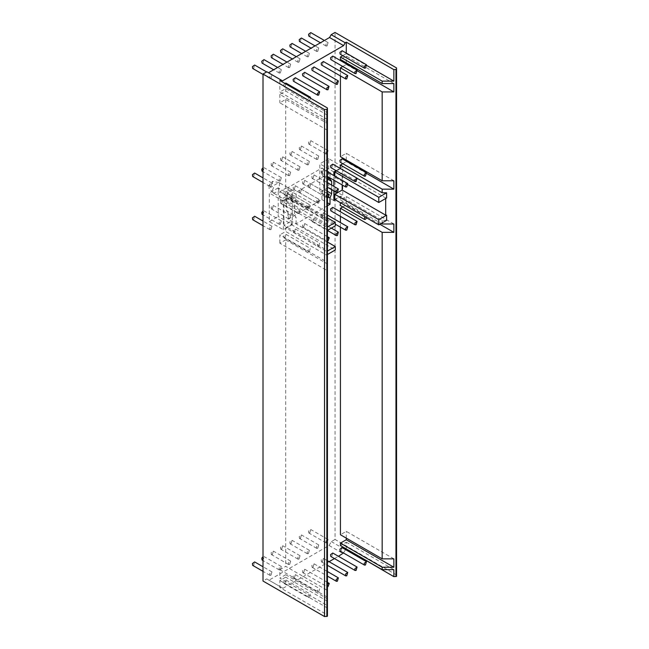 <?xml version="1.0" encoding="UTF-8"?>
<svg xmlns="http://www.w3.org/2000/svg" width="649" height="649" viewBox="0 0 649 649"><rect width="100%" height="100%" fill="white"/><g stroke="black" fill="none" stroke-linecap="round" stroke-linejoin="round"><path stroke-width="0.49" stroke-dasharray="3.25 2.43" d="M288.018 187.585L288.018 193.897L286.379 198.115L286.379 210.536L294.468 215.208L294.468 202.788L296.106 198.57L296.106 192.258L330.017 172.675L321.928 168.002L288.018 187.585L296.106 192.258M286.379 210.536L288.018 212.864L296.106 217.537L294.468 215.208M286.379 198.115L294.468 202.788M288.018 193.897L296.106 198.57M327.445 205.757L296.106 223.848L288.018 219.175L321.928 199.6L321.928 193.288L323.567 189.07L323.567 176.642L321.928 174.313L327.445 177.502M330.017 173.356L330.017 177.94M321.928 174.313L321.928 168.002M323.567 176.642L327.445 178.889M323.567 189.07L327.445 191.309M331.655 185.103L331.655 189.686M321.928 193.288L328.67 197.182M321.928 199.6L327.445 202.788M288.018 212.864L288.018 219.175M296.106 223.848L296.106 217.537M310.709 98.332L309.322 100.506L308.332 100.603L308.105 98.778L309.102 97.407M285.99 83.121L285 86.463L284.002 86.56L283.783 84.735L284.781 83.364M309.322 208.524L308.332 208.621L308.105 206.796L310.311 205.189L309.322 208.524M285 194.481L284.002 194.578L283.783 192.753L285.99 191.147L285 194.481M309.322 251.731L308.332 251.828L308.105 250.003L310.311 248.397L309.322 251.731M285 237.688L284.002 237.785L283.783 235.96L285.99 234.354L285 237.688M309.322 597.404L308.332 597.502L308.105 595.677L310.311 594.062L309.322 597.404M285 583.362L284.002 583.459L283.783 581.634L285.99 580.019L285 583.362M295.344 77.718L294.354 81.06L293.364 81.157M318.675 203.121L317.686 203.218L317.458 201.393L319.665 199.787L318.675 203.121M294.354 189.078L293.364 189.175L293.137 187.35L295.344 185.744L294.354 189.078M318.675 246.336L317.686 246.433L317.458 244.6L319.665 242.994L318.675 246.336M294.354 232.293L293.364 232.391L293.137 230.557L295.344 228.951L294.354 232.293M318.675 592.002L317.686 592.099L317.458 590.274L319.665 588.667L318.675 592.002M294.354 577.959L293.364 578.056L293.137 576.231L295.344 574.625L294.354 577.959M304.697 72.323L303.708 75.657L302.718 75.755M327.445 197.913L326.812 195.99L327.445 194.968M303.708 183.683L302.718 183.781L302.491 181.955L304.697 180.341L303.708 183.683M327.445 241.12L326.812 239.205L327.445 238.175M303.708 226.89L302.718 226.988L302.491 225.162L304.697 223.548L303.708 226.89M327.445 586.793L326.812 584.871L327.445 583.849M303.708 572.556L302.718 572.653L302.491 570.828L304.697 569.222L303.708 572.556M314.059 66.92L313.061 70.254L312.072 70.352M313.061 178.28L312.072 178.378L311.844 176.552L314.059 174.938L313.061 178.28M313.061 221.487L312.072 221.585L311.844 219.76L314.059 218.145L313.061 221.487M313.061 567.161L312.072 567.258L311.844 565.425L314.059 563.819L313.061 567.161M323.413 61.517L322.415 64.859L321.425 64.957M322.415 172.877L321.425 172.975L321.206 171.149L323.413 169.543L322.415 172.877M322.415 216.085L321.425 216.182L321.206 214.357L323.413 212.75L322.415 216.085M322.415 561.758L321.425 561.856L321.206 560.03L323.413 558.416L322.415 561.758M332.767 56.114L331.777 59.457L330.779 59.554M332.767 164.14L331.777 167.474L330.779 167.572M332.767 207.347L331.777 210.69L330.779 210.787M332.767 553.013L331.777 556.355L330.779 556.453M342.12 50.711L341.131 54.054L340.133 54.151M342.12 158.737L341.131 162.08L340.133 162.177M364.722 216.742L366.442 215.987L366.653 217.861M340.401 202.699L342.339 202.155L341.131 205.287L340.133 205.384M334.811 199.478L340.425 196.241L340.425 196.777L335.282 199.746M386.617 220.344L382.172 220.344L340.425 196.241M393.87 223.986L346.274 196.509L340.425 199.884L340.425 196.777L342.761 195.43L337.805 192.566M340.425 199.884L381.239 223.443M382.172 222.907L382.172 220.344M379.835 224.254L346.274 204.881L346.274 196.509M342.769 206.901L346.274 204.881M340.425 227.158L340.425 222.575M340.425 216.352L340.425 211.769M393.87 558.854L346.274 531.377L340.425 534.752M346.274 538.126L346.274 531.377M346.274 549.176L346.274 542.175L340.425 545.558M346.274 542.175L393.87 569.652M285.698 574.722L327.445 598.824L327.445 605.574L279.857 578.097L285.698 574.722L285.698 577.148L279.857 580.522L279.857 587.523L327.445 615.001L327.445 598.824M327.445 601.25L285.698 577.148M279.857 569.725L327.445 597.202L327.445 590.452L285.698 566.35L279.857 569.725L279.857 578.097M327.445 605.574L327.445 597.202M285.698 239.854L327.445 263.956L327.445 270.706L279.857 243.229L285.698 239.854L285.698 566.35M327.445 590.452L327.445 263.956M327.445 270.706L327.445 262.334L279.857 234.857L279.857 243.229M327.445 262.334L327.445 255.584L285.698 231.482L279.857 234.857M292.245 224.595L285.698 228.375L285.698 227.831L327.445 251.934L327.445 229.843L283.946 204.727L291.312 200.476L291.312 197.045L285.698 200.29L285.698 199.746L292.245 195.966L292.245 224.595L278.218 216.49L278.218 187.869L292.245 195.966M327.445 255.584L327.445 251.934M283.362 229.722L283.362 201.101L269.327 192.996L269.327 221.625L283.362 229.722L285.698 228.375L285.698 231.482M285.698 227.831L291.312 224.595L291.312 221.163L283.946 225.414L327.445 250.53M327.445 242.028L291.312 221.163M291.312 224.595L335.282 249.979M327.445 229.843L327.445 224.392L285.698 200.29M269.327 221.625L278.218 216.49M278.218 187.869L269.327 192.996M283.362 201.101L285.698 199.746L285.698 196.639L327.445 220.741L327.445 227.499L279.857 200.022L285.698 196.639M337.383 192.323L328.735 187.326L328.735 158.697L342.761 166.801L342.761 195.43M268.28 186.312L272.475 181.314L272.312 186.677L268.735 187.788L268.28 186.312M272.426 190.465L274.535 185.038L278.746 182.612L279.614 182.88L278.746 191.033L273.659 193.191L272.426 190.465M285.463 197.994L286.696 200.719L291.782 198.553L292.65 190.408L291.782 190.141L287.572 192.566L285.463 197.994M252.664 68.461L253.662 68.364L254.651 65.03M270.966 78.359L271.955 75.016L269.749 76.631L269.976 78.456L270.966 78.359M252.664 176.487L253.662 176.39L254.651 173.048M270.966 186.377L271.955 183.042L269.749 184.649L269.976 186.482L270.966 186.377M252.664 219.695L253.662 219.597L254.651 216.255M270.966 229.592L271.955 226.25L269.749 227.864L269.976 229.689L270.966 229.592M252.664 565.368L253.662 565.271L254.651 561.929M270.966 575.257L271.955 571.923L269.749 573.529L269.976 575.355L270.966 575.257M262.026 63.067L263.015 62.969L264.005 59.627M280.319 72.956L281.317 69.621L279.102 71.228L279.33 73.053L280.319 72.956M262.026 171.085L263.015 170.987L264.232 167.856L263.015 167.75M280.319 180.982L281.317 177.639L279.102 179.254L279.33 181.079L280.319 180.982M262.026 214.292L263.015 214.194L264.232 211.063L263.015 210.957M280.319 224.189L281.317 220.847L279.102 222.461L279.33 224.286L280.319 224.189M262.026 559.965L263.015 559.868L264.232 556.737L263.015 556.623M280.319 569.854L281.317 566.52L279.102 568.126L279.33 569.96L280.319 569.854M271.379 57.664L272.369 57.566L273.359 54.224M289.673 67.553L290.671 64.219L288.464 65.825L288.683 67.658L289.673 67.553M272.369 165.584L273.359 162.25L271.152 163.856L271.379 165.682L272.369 165.584M289.673 175.579L290.671 172.236L288.464 173.851L288.683 175.676L289.673 175.579M272.369 208.791L273.359 205.457L271.152 207.063L271.379 208.897L272.369 208.791M289.673 218.786L290.671 215.452L288.464 217.058L288.683 218.883L289.673 218.786M272.369 554.465L273.359 551.123L271.152 552.737L271.379 554.562L272.369 554.465M289.673 564.46L290.671 561.117L288.464 562.732L288.683 564.557L289.673 564.46M280.733 52.261L281.723 52.163L282.713 48.821M299.027 62.158L300.025 58.816L297.818 60.43L298.037 62.255L299.027 62.158M281.723 160.189L282.713 156.847L280.506 158.453L280.733 160.287L281.723 160.189M299.027 170.176L300.025 166.842L297.818 168.448L298.037 170.273L299.027 170.176M281.723 203.397L282.713 200.054L280.506 201.669L280.733 203.494L281.723 203.397M299.027 213.383L300.025 210.049L297.818 211.655L298.037 213.489L299.027 213.383M281.723 549.062L282.713 545.728L280.506 547.334L280.733 549.159L281.723 549.062M299.027 559.057L300.025 555.714L297.818 557.329L298.037 559.154L299.027 559.057M290.087 46.858L291.077 46.76L292.074 43.426M308.389 56.755L309.378 53.413L307.172 55.027L307.391 56.852L308.389 56.755M291.077 154.787L292.074 151.444L289.868 153.059L290.087 154.884L291.077 154.787M308.389 164.773L309.378 161.439L307.172 163.045L307.391 164.878L308.389 164.773M291.077 197.994L292.074 194.651L289.868 196.266L290.087 198.091L291.077 197.994M308.389 207.988L309.378 204.646L307.172 206.26L307.391 208.086L308.389 207.988M291.077 543.667L292.074 540.325L289.868 541.931L290.087 543.765L291.077 543.667M308.389 553.654L309.378 550.32L307.172 551.926L307.391 553.751L308.389 553.654M299.44 41.463L300.43 41.366L301.428 38.023M317.742 51.352L318.732 48.018L316.525 49.624L316.744 51.449L317.742 51.352M300.43 149.384L301.428 146.041L299.221 147.656L299.44 149.481L300.43 149.384M317.742 159.378L318.732 156.036L316.525 157.65L316.744 159.476L317.742 159.378M300.43 192.591L301.428 189.257L299.221 190.863L299.44 192.688L300.43 192.591M317.742 202.585L318.732 199.243L316.525 200.857L316.744 202.683L317.742 202.585M300.43 538.264L301.428 534.922L299.221 536.536L299.44 538.362L300.43 538.264M317.742 548.251L318.732 544.917L316.525 546.523L316.744 548.356L317.742 548.251M308.794 36.06L309.792 35.963L310.782 32.62M327.096 45.949L328.086 42.615L325.879 44.221L326.106 46.055L327.096 45.949M309.792 143.981L310.782 140.646L308.575 142.253L308.794 144.078L309.792 143.981M327.096 153.975L328.086 150.633L325.879 152.247L326.106 154.073L327.096 153.975M309.792 187.188L310.782 183.854L308.575 185.46L308.794 187.293L309.792 187.188M327.096 197.182L328.086 193.848L325.879 195.454L326.106 197.28L327.096 197.182M309.792 532.861L310.782 529.519L308.575 531.133L308.794 532.959L309.792 532.861M327.096 542.856L328.086 539.514L325.879 541.128L326.106 542.953L327.096 542.856M396.555 576.312L396.555 67.958M396.555 574.965L335.046 539.449L335.046 32.45M335.046 539.449L331.331 541.599L329.084 545.485L268.978 580.19L266.731 578.892L263.015 581.042M266.877 71.812L282.542 80.857M328.735 158.697L319.843 163.832L319.843 192.461L328.735 187.326M327.445 119.473L279.857 91.996L285.698 88.621L327.445 112.723L327.445 119.473L327.445 107.994M279.857 80.517L279.857 91.996M327.445 115.157L285.698 91.055L279.857 94.43L327.445 121.907L327.445 112.723M285.698 88.621L285.698 91.055M327.445 130.279L279.857 102.802L285.698 99.427L327.445 123.521L327.445 130.279L327.445 121.907M279.857 94.43L279.857 102.802M327.445 227.499L327.445 212.369L285.698 188.275L279.857 191.65L279.857 200.022M285.698 99.427L285.698 188.275M327.445 212.369L327.445 123.521M327.445 219.127L279.857 191.65M327.445 224.392L327.445 220.741M291.312 197.045L327.445 217.91M291.312 200.476L335.282 225.86M283.946 204.727L283.946 225.414M327.445 616.209L327.445 615.001M327.445 607.999L279.857 580.522M279.857 587.523L280.766 586.996L283.013 588.286L268.978 580.19M266.731 578.892L280.766 586.996M283.013 588.286L329.084 561.693M334.462 558.578L338.437 556.29M329.084 545.485L343.118 553.589L345.544 549.589M331.331 541.599L345.357 549.703M342.769 55.676L346.274 53.648L346.274 53.113M346.274 53.648L366.847 65.525M393.87 83.559L346.274 56.082L340.425 59.457M342.769 66.474L346.274 64.454L346.274 63.918M346.274 62.831L346.274 56.082M346.274 64.454L357.494 70.928M340.425 75.925L340.425 71.341M393.87 180.779L346.274 153.302L340.425 156.677M366.847 173.551L346.274 161.674L346.274 161.139M346.274 160.052L346.274 153.302M342.769 163.694L346.274 161.674M342.761 166.801L340.425 168.156L340.425 168.691L357.364 178.467M334.811 176.122L334.811 177.12L342.177 172.861L385.684 197.977L385.684 198.521M348.124 184.803L334.811 177.12M340.425 168.691L336.571 170.922M386.617 197.977L385.684 197.977M342.177 184.957L342.177 172.861M333.878 200.557L319.843 192.461M333.878 171.936L319.843 163.832M333.878 190.968L333.878 186.385M333.878 180.162L333.878 175.579M336.101 170.646L340.076 168.359M342.12 547.618L341.131 550.952L340.133 551.05M284.002 86.56L308.332 100.603M284.002 194.578L308.332 208.621M285.99 191.147L310.311 205.189M284.002 237.785L308.332 251.828M285.99 234.354L310.311 248.397M284.002 583.459L308.332 597.502M285.99 580.019L310.311 594.062M293.364 189.175L317.686 203.218M295.344 185.744L319.665 199.787M293.364 232.391L317.686 246.433M295.344 228.951L319.665 242.994M293.364 578.056L317.686 592.099M295.344 574.625L319.665 588.667M302.718 183.781L327.039 197.823M304.697 180.341L327.445 193.475M302.718 226.988L327.039 241.03M304.697 223.548L327.445 236.682M302.718 572.653L327.039 586.696M304.697 569.222L327.445 582.356M312.072 178.378L327.445 187.253M314.059 174.938L327.445 182.669M312.072 221.585L327.445 230.46M314.059 218.145L331.347 228.132M312.072 567.258L327.445 576.134M314.059 563.819L327.445 571.55M321.425 172.975L327.445 176.455M323.413 169.543L327.445 171.871M321.425 216.182L335.282 224.181M323.413 212.75L327.445 215.079M321.425 561.856L327.445 565.328M323.413 558.416L327.445 560.744M342.12 201.944L366.442 215.987M278.997 182.645L272.475 181.314M273.156 192.769L268.735 187.788M286.696 200.719L273.659 193.191M292.65 190.408L279.614 182.88M271.955 75.016L266.634 71.95M269.976 78.456L263.015 74.44M271.955 183.042L263.015 177.875M269.976 186.482L263.015 182.458M271.955 226.25L263.015 221.09M269.976 229.689L263.015 225.674M271.955 571.923L263.015 566.755M269.976 575.355L263.015 571.339M281.317 69.621L277.626 67.488M279.33 73.053L273.659 69.784M281.317 177.639L264.005 167.645M279.33 181.079L263.015 171.661M281.317 220.847L264.005 210.86M279.33 224.286L263.015 214.868M281.317 566.52L264.005 556.526M279.33 569.96L263.015 560.541M290.671 64.219L286.98 62.093M288.683 67.658L283.013 64.381M290.671 172.236L273.359 162.25M288.683 175.676L271.379 165.682M290.671 215.452L273.359 205.457M288.683 218.883L271.379 208.897M290.671 561.117L273.359 551.123M288.683 564.557L271.379 554.562M300.025 58.816L296.342 56.69M298.037 62.255L292.366 58.978M300.025 166.842L282.713 156.847M298.037 170.273L280.733 160.287M300.025 210.049L282.713 200.054M298.037 213.489L280.733 203.494M300.025 555.714L282.713 545.728M298.037 559.154L280.733 549.159M309.378 53.413L305.695 51.287M307.391 56.852L301.72 53.583M309.378 161.439L292.074 151.444M307.391 164.878L290.087 154.884M309.378 204.646L292.074 194.651M307.391 208.086L290.087 198.091M309.378 550.32L292.074 540.325M307.391 553.751L290.087 543.765M318.732 48.018L315.049 45.884M316.744 51.449L311.082 48.18M318.732 156.036L301.428 146.041M316.744 159.476L299.44 149.481M318.732 199.243L301.428 189.257M316.744 202.683L299.44 192.688M318.732 544.917L301.428 534.922M316.744 548.356L299.44 538.362M328.086 42.615L324.403 40.489M326.106 46.055L320.436 42.777M328.086 150.633L310.782 140.646M326.106 154.073L308.794 144.078M328.086 193.848L310.782 183.854M326.106 197.28L308.794 187.293M328.086 539.514L310.782 529.519M326.106 542.953L308.794 532.959"/><path stroke-width="0.97" d="M365.452 564.995L364.462 565.092L364.235 563.267L366.442 561.661L365.452 564.995M329.432 173.015L330.017 172.675L330.017 173.356M327.445 177.502L330.017 178.986L331.655 181.314L331.655 185.103M330.017 177.94L330.017 178.986M327.445 178.889L331.655 181.314M327.445 191.309L331.655 193.743L330.017 197.961L330.017 204.273L327.445 205.757M331.655 189.686L331.655 193.743M328.67 197.182L330.017 197.961M327.445 202.788L330.017 204.273M309.102 97.407L310.311 97.163L310.709 98.332M284.781 83.364L285.99 83.121L310.311 97.163M318.675 95.103L317.686 95.2L317.458 93.375L319.665 91.76L318.675 95.103M317.686 95.2L293.364 81.157L293.137 79.332L295.344 77.718L319.665 91.76M328.029 89.7L327.039 89.797L326.812 87.972L329.027 86.366L328.029 89.7M327.039 89.797L302.718 75.755L302.491 73.929L304.697 72.323L329.027 86.366M327.445 194.968L329.246 194.595L328.029 197.726L327.445 197.913M327.445 238.175L329.246 237.802L328.029 240.933L327.445 241.12M327.445 583.849L329.246 583.467L328.029 586.599L327.445 586.793M337.383 84.297L336.393 84.394L336.174 82.569L338.38 80.963L337.383 84.297M336.393 84.394L312.072 70.352L311.844 68.526L314.059 66.92L338.38 80.963M337.383 192.323L336.393 192.42L336.174 190.595L338.38 188.981L337.383 192.323L337.805 192.566M337.383 235.53L336.393 235.628L336.174 233.802L338.38 232.188L337.383 235.53M337.383 581.204L336.393 581.301L336.174 579.468L338.38 577.861L337.383 581.204M346.744 78.902L345.747 79L345.528 77.166L347.734 75.56L346.744 78.902M345.747 79L321.425 64.957L321.206 63.123L323.413 61.517L347.734 75.56M346.744 186.92L345.747 187.017L345.528 185.192L347.734 183.578L346.744 186.92M346.744 230.127L345.747 230.225L345.528 228.399L347.734 226.793L346.744 230.127M346.744 575.801L345.747 575.898L345.528 574.073L347.734 572.459L346.744 575.801M356.098 73.499L355.1 73.597L354.881 71.771L357.088 70.157L356.098 73.499M355.1 73.597L330.779 59.554L330.56 57.729L332.767 56.114L357.088 70.157M356.098 181.517L355.1 181.615L354.881 179.789L357.088 178.183L356.098 181.517M355.1 181.615L330.779 167.572L330.56 165.746L332.767 164.14L357.088 178.183M356.098 224.724L355.1 224.83L354.881 222.996L357.088 221.39L356.098 224.724M355.1 224.83L330.779 210.787L330.56 208.954L332.767 207.347L357.088 221.39M356.098 570.398L355.1 570.495L354.881 568.67L357.088 567.056L356.098 570.398M355.1 570.495L330.779 556.453L330.56 554.627L332.767 553.013L357.088 567.056M365.452 68.096L364.462 68.194L364.235 66.368L366.442 64.754L365.452 68.096M364.462 68.194L340.133 54.151L339.914 52.326L342.12 50.711L366.442 64.754M365.452 176.122L364.462 176.22L364.235 174.386L366.442 172.78L365.452 176.122M364.462 176.22L340.133 162.177L339.914 160.344L342.12 158.737L366.442 172.78M366.653 217.861L365.452 219.33L364.462 219.427L364.722 216.742M364.462 219.427L340.133 205.384L340.401 202.699M385.684 197.977L385.684 215.152L342.177 190.043L334.811 194.294L334.811 199.478L378.781 224.862L378.781 219.678L386.617 215.152L386.617 220.344L378.781 224.862M334.811 194.294L378.781 219.678M385.684 215.152L386.617 215.152M381.239 223.443L382.172 223.986L382.172 222.907M382.172 223.986L393.87 223.986L393.87 232.358L379.835 224.254M393.87 232.358L382.172 232.358L340.425 208.256L342.769 206.901M382.172 232.358L382.172 558.854L340.425 534.752L340.425 227.158M340.425 222.575L340.425 216.352M340.425 211.769L340.425 208.256M382.172 558.854L393.87 558.854L393.87 567.226L382.172 567.226L340.425 543.124L346.274 539.749L346.274 538.126M346.274 539.749L393.87 567.226M382.172 567.226L382.172 569.652L340.425 545.558L340.425 543.124M382.172 569.652L393.87 569.652L393.87 576.653L346.274 548.932M327.445 251.074L335.282 246.547L327.445 242.028M335.282 246.547L335.282 249.979L327.445 254.505M327.445 226.955L335.282 222.429L335.282 225.86L327.445 230.387M266.634 71.95L254.651 65.03L252.445 66.636L252.664 68.461L263.015 74.44M263.015 177.875L254.651 173.048L252.445 174.662L252.664 176.487L263.015 182.458M263.015 221.09L254.651 216.255L252.445 217.869L252.664 219.695L263.015 225.674M263.015 566.755L254.651 561.929L252.445 563.535L252.664 565.368L263.015 571.339M277.626 67.488L264.005 59.627L261.798 61.233L262.026 63.067L273.659 69.784M263.015 167.75L261.798 169.259L262.026 171.085L263.015 171.661M263.015 210.957L261.798 212.466L262.026 214.292L263.015 214.868M263.015 556.623L261.798 558.14L262.026 559.965L263.015 560.541M286.98 62.093L273.359 54.224L271.152 55.838L271.379 57.664L283.013 64.381M296.342 56.69L282.713 48.821L280.506 50.435L280.733 52.261L292.366 58.978M305.695 51.287L292.074 43.426L289.868 45.032L290.087 46.858L301.72 53.583M315.049 45.884L301.428 38.023L299.221 39.63L299.44 41.463L311.082 48.18M324.403 40.489L310.782 32.62L308.575 34.235L308.794 36.06L320.436 42.777M268.508 72.753L329.554 37.512L331.185 34.681L335.046 32.45L396.555 67.958L396.555 69.313L393.87 69.646L393.87 81.125L382.172 81.125L340.425 57.023L342.769 55.676M393.87 576.653L396.555 576.312L396.555 69.313M263.015 74.035L263.015 581.042L324.524 616.55L327.445 616.209L327.445 109.21L324.524 109.551L263.015 74.035L266.877 71.812L280.903 79.908L279.857 80.517L327.445 107.994L327.445 109.21M326.861 616.55L326.861 109.551M324.524 616.55L324.524 109.551M331.185 34.681L345.219 42.777L343.581 45.617L282.542 80.857L280.903 79.908M329.554 37.512L343.581 45.617M327.445 217.91L335.282 222.429M329.084 561.693L334.462 558.578M338.437 556.29L343.467 552.98M345.357 549.703L346.274 549.176M395.971 576.653L395.971 69.646M346.274 53.648L346.274 42.169L393.87 69.646M346.274 42.169L345.219 42.777M366.847 65.525L393.87 81.125M382.172 81.125L382.172 83.559L340.425 59.457L340.425 57.023M382.172 83.559L393.87 83.559L393.87 91.931L382.172 91.931L340.425 67.829L342.769 66.474M346.274 63.918L346.274 62.831M357.494 70.928L393.87 91.931M340.425 75.925L340.425 156.677L382.172 180.779L382.172 91.931M340.425 71.341L340.425 67.829M382.172 180.779L393.87 180.779L393.87 189.151L366.847 173.551M346.274 161.139L346.274 160.052M393.87 189.151L382.172 189.151L340.425 165.049L342.769 163.694M357.364 178.467L382.172 192.794L382.172 189.151M340.076 168.359L340.425 165.049M340.425 168.156L340.425 168.691M378.781 197.32L386.617 192.794L386.617 197.977L378.781 202.504L378.781 197.32L334.811 171.936L334.811 176.122M378.781 202.504L348.124 184.803M336.571 170.922L334.811 171.936M382.172 192.794L386.617 192.794M342.177 190.043L342.177 184.957M335.282 199.746L333.878 200.557L333.878 190.968M333.878 186.385L333.878 180.162M333.878 175.579L333.878 171.936L336.101 170.646M364.462 565.092L340.133 551.05L339.914 549.224L342.12 547.618L366.442 561.661M327.445 193.475L329.027 194.384M327.445 236.682L329.027 237.591M327.445 582.356L329.027 583.264M327.445 187.253L336.393 192.42M327.445 182.669L338.38 188.981M327.445 230.46L336.393 235.628M331.347 228.132L338.38 232.188M327.445 576.134L336.393 581.301M327.445 571.55L338.38 577.861M327.445 176.455L345.747 187.017M327.445 171.871L347.734 183.578M335.282 224.181L345.747 230.225M327.445 215.079L347.734 226.793M327.445 565.328L345.747 575.898M327.445 560.744L347.734 572.459"/></g></svg>
